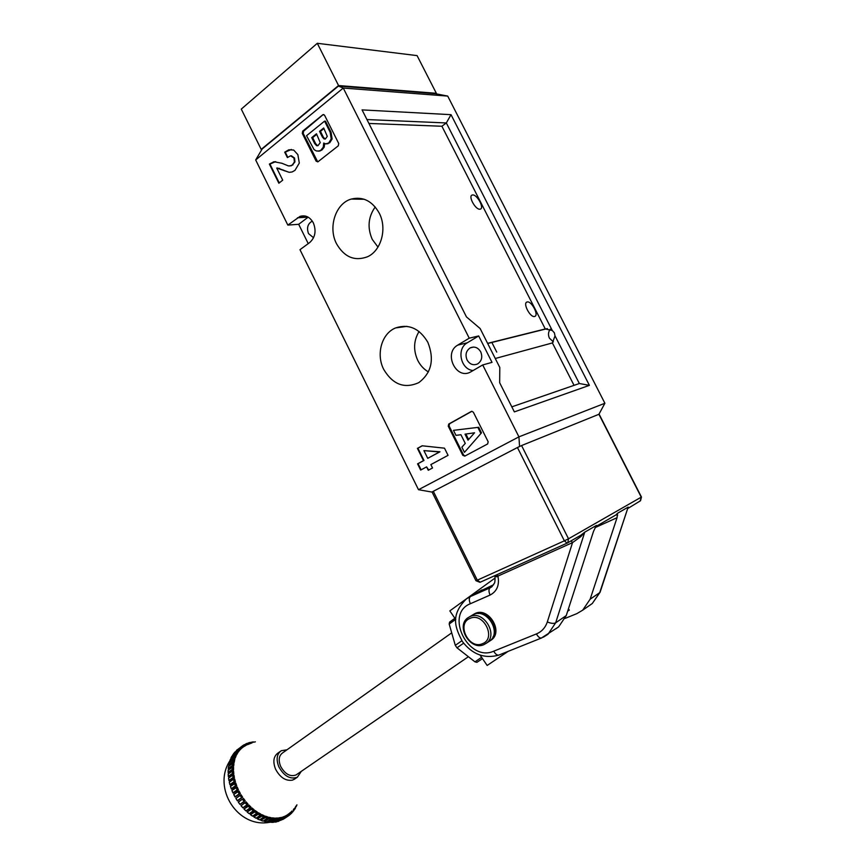 <?xml version="1.0" encoding="UTF-8"?>
<svg xmlns="http://www.w3.org/2000/svg" width="866" height="866" viewBox="0 0 866 866"><rect width="100%" height="100%" fill="white"/><g stroke="black" fill="none" stroke-linecap="round" stroke-linejoin="round"><path stroke-width="1.3" d="M451.716 632.84L282.619 752.89C278.874 755.661 278.213 760.142 280.627 766.356C285.033 774.139 290.164 777.008 296.042 774.962L296.876 774.388M232.023 790.571L233.138 793.083L238.367 789.695L237.23 787.075L231.915 790.485L236.245 787.356M250.988 743.223L250.328 742.389L247.763 743.45L248.596 742.844M253.868 742.216L251.66 742.13L250.859 742.92M295.955 806.268L293.758 809.97M293.336 809.493L293.899 810.511L291.885 812.535L293.899 810.511M291.214 811.68L291.853 812.979L289.655 814.809L291.853 812.979M286.538 815.491L288.952 813.683L289.504 815.09L283.647 818.933M283.853 816.93L286.462 815.361L286.884 816.822L280.725 820.329M280.952 817.969L283.723 816.649L284.07 818.121L277.694 821.217M233.863 794.62L235.162 797.034L240.347 793.537L238.994 790.983L233.733 794.523L238.107 791.362M236.017 798.539L237.479 800.844L241.906 797.759L242.621 797.229L241.073 794.782L235.888 798.441L240.293 795.248L241.906 797.759L240.131 795.659M241.744 799.621L238.323 802.197L241.744 799.621M238.323 802.057L242.751 798.982L244.515 801.375L245.165 800.736L243.443 798.43M244.602 802.901L241.04 805.737L244.602 802.901M241.019 805.586L245.446 802.522L247.384 804.741L247.936 804.016L246.063 801.862M247.676 805.954L248.91 805.055L248.304 806.257L243.985 809.028L247.676 805.954M243.941 808.866L248.39 805.813L250.458 807.848L250.924 807.025L248.91 805.055M250.934 808.714L251.963 807.956L251.476 809.255L247.146 812.027L250.934 808.714M247.07 811.853L251.53 808.812L253.706 810.63L254.084 809.721L251.963 807.956M254.333 811.171L255.167 810.554L254.799 811.918L250.458 814.69L250.707 813.585L254.333 811.171M250.371 814.505L254.831 811.474L257.094 813.055L257.364 812.092L255.167 810.554M257.841 813.293L258.49 812.795L258.252 814.224L253.911 816.995L254.019 815.815L257.841 813.293M253.781 816.811L258.252 813.791L260.579 815.123L260.753 814.083L258.49 812.795M261.413 815.047L261.889 814.668L261.792 816.14L257.44 818.922L257.418 817.677L261.413 815.047M257.289 818.727L261.759 815.718L264.119 816.779L264.184 815.696L261.889 814.668M264.996 816.422L265.364 817.645L260.828 820.243L260.861 819.149L264.996 816.422M260.828 820.243L265.31 817.244L267.681 818.024L267.637 816.909L265.342 816.151M267.659 818.099L268.785 817.223L268.936 818.738L264.747 821.52L264.314 820.383M264.379 821.336L268.861 818.338L271.21 818.835L271.058 817.699L268.785 817.223M271.188 818.673L272.195 817.872L272.465 819.377L268.265 822.17L267.767 821.271M267.875 821.996L272.368 819.009L274.663 819.214L274.425 818.067L272.195 817.872M274.587 818.857L275.518 818.099L275.908 819.593L271.707 822.364L271.177 821.693M271.307 822.224L275.799 819.247L278.018 819.16L277.672 818.013L275.518 818.099M277.856 818.619L278.733 817.905L279.22 819.355L275.031 822.126L274.5 821.682M274.609 822.007L279.101 819.041L281.223 818.662L280.79 817.536L278.733 817.905M295.035 778.783L292.481 780.136C285.715 781.197 280.075 777.538 275.572 769.17C272.693 761.734 273.494 756.364 277.975 753.041L280.248 751.428M242.967 747.131L245.522 745.604L244.905 744.598L242.35 746.254M240.607 748.993L243.021 747.206L241.917 746.232L236.429 750.627M238.496 751.212L240.759 749.177L239.622 748.267L234.372 753.041M236.667 753.777L238.767 751.493L237.609 750.66L233.517 753.68L232.651 755.769M235.13 756.657L237.078 754.134L235.888 753.388L231.763 756.419L231.265 758.8M233.896 759.828L235.693 757.079L234.491 756.419L230.334 759.471L229.652 761.42L230.237 762.08M232.986 763.26L234.123 762.567L234.632 760.294L233.441 759.731L229.252 762.805L228.765 764.916L229.577 765.598M229.393 769.235L233.647 766.139L233.928 763.736L232.738 763.282L228.581 766.378M228.191 770.188L228.104 772.526L229.198 773.035L233.539 769.896L233.571 767.373L232.597 767.005L228.245 770.145M228.213 774.128L228.353 776.542L229.447 776.91L233.798 773.782L233.582 771.173L232.608 770.913L228.159 774.074L232.283 771.141M228.602 778.188L228.97 780.645L230.053 780.872L234.415 777.744L233.961 775.092L232.986 774.94L228.537 778.112L232.727 775.135M229.382 782.312L229.955 784.791L231.016 784.867L235.39 781.749L234.697 779.075L233.744 779.054L229.306 782.225L233.539 779.205M230.518 786.458L231.439 789.034L236.71 785.743L235.79 783.081L230.432 786.371L234.718 783.286M301.325 771.335L297.341 777.203C290.294 779.649 284.135 776.207 278.852 766.865C275.962 759.417 276.752 754.037 281.233 750.725L286.992 749.783M289.645 813.12L290.554 814.213M290.37 812.47L289.731 813.044M281.786 817.288L282.381 818.695M278.181 821.455L284.037 818.143M284.665 816.259L285.347 817.601M287.317 814.841L288.075 816.097L283.875 818.868M291.929 810.977L292.762 811.972M294.007 808.725L294.656 809.385L293.769 809.97M251.941 742.898L251.714 742.303M249.116 743.948L248.596 742.833L250.328 742.389M248.206 744.338L247.319 743.266L244.991 744.738M246.399 745.15L245.814 744.132L247.698 743.342M243.822 746.633L243.162 745.648L244.905 744.598M241.484 748.473L240.586 747.336L241.906 746.254M239.406 750.681L238.41 749.599L239.579 748.311M237.609 753.225L236.537 752.197L237.533 750.725L232.467 755.228M236.115 756.061L234.967 755.13L235.79 753.485M234.946 759.19L233.733 758.345L234.372 756.548M234.123 762.567L232.857 761.831L233.29 759.883M233.647 766.139L232.337 765.522L232.575 763.466M228.548 766.41L228.245 768.629L229.306 769.289M233.539 769.896L232.196 769.409L232.229 767.254M233.798 773.782L232.434 773.425L232.261 771.195M234.415 777.744L233.051 777.527L232.673 775.254M235.39 781.749L234.036 781.673L233.452 779.389M236.71 785.743L235.39 785.819L234.599 783.546M238.367 789.695L237.089 789.911L236.115 787.67M240.347 793.537L239.124 793.905L237.966 791.73M244.526 801.375L239.979 804.427L244.071 801.396L242.599 799.415M247.297 804.806L242.837 807.805L246.94 804.817L245.338 802.966M250.317 807.935L245.912 810.912L250.025 807.946L248.304 806.257M253.522 810.76L249.213 813.726L253.283 810.76L251.476 809.255M256.845 813.228L252.558 816.151L256.693 813.239L254.799 811.918M260.276 815.328L256.076 818.229L260.19 815.328L258.252 814.224M264.119 816.779L259.616 819.896L263.751 817.028L261.792 816.14M282.684 819.582L286.873 816.822L282.684 819.582M295.349 807.058L296.886 804.915M237.479 800.844L241.895 797.759M240.066 804.46L244.071 801.396M267.681 818.024L265.364 817.645M261.175 820.448L263.199 821.055M271.21 818.835L268.936 818.738M264.747 821.52L266.728 821.91M274.663 819.214L272.465 819.377M268.265 822.17L270.192 822.354L274.37 819.55M278.018 819.16L275.908 819.593M271.707 822.364L273.559 822.299L277.748 819.517M281.223 818.662L279.22 819.355M275.031 822.126L276.795 821.823L280.985 819.041M447.711 96.083L343.261 88.051L469.231 338.184L457.746 345.112C443.024 353.166 456.382 380.542 470.833 371.85L482.708 364.943L518.929 436.854L418.495 489.701L299.982 249.689L309.682 242.567C315.256 237.446 316.469 230.886 313.34 222.876C309.985 216.987 305.557 214.822 300.058 216.37L287.837 225.084L255.676 159.95L262.181 148.963L338.444 86.059L435.436 93.701L447.711 96.083L604.89 403.264L518.929 436.854L519.557 446.466M336.549 243.79C344.3 257.137 354.584 261.478 367.4 256.801C381.202 250.837 387.416 228.516 379.211 213.068C372.25 200.944 362.919 196.279 351.228 199.072C335.51 203.445 327.868 227.477 336.549 243.79M375.216 206.974C368.18 216.965 367.195 227.769 372.261 239.395L377.987 247.091M383.768 369.501C392.883 384.623 404.541 389.007 418.765 382.642C431.549 372.932 434.58 359.498 427.858 342.33C419.599 328.452 408.871 323.646 395.654 327.911C381.635 333.421 375.833 354.346 383.768 369.501M419.068 331.494C413.602 340.565 413.179 350.21 417.78 360.429C420.335 365.452 423.875 369.273 428.41 371.915M313.557 237.739L308.523 233.614C306.499 227.888 307.722 223.731 312.204 221.155L312.312 221.111M479.905 209.193C475.564 209.897 468.019 196.29 472.067 195.066L472.641 194.947C477.036 194.352 484.473 207.851 480.435 209.074L479.905 209.193M534.582 316.458C530.295 317.854 522.544 303.122 526.983 302.028L527.188 301.963C531.518 300.697 539.172 315.321 534.744 316.415L534.582 316.458M574.039 385.348L552.4 342.936L555.019 335.867L554.381 332.836L552.27 330.487L545.277 328.961L441.898 126.252L446.326 122.95L366.946 119.551M552.4 342.936L495.265 358.502M480.738 351.867C482.752 357.041 481.713 361.057 477.631 363.915C473.291 365.69 469.773 364.37 467.055 359.942C465.031 354.735 466.092 350.708 470.249 347.861C474.536 346.14 478.032 347.483 480.738 351.867M550.246 329.188C548.232 331.949 547.962 334.947 549.412 338.173L553.385 341.897M511.817 406.847L579.343 383.519L555.019 335.867M487.612 343.347L545.277 328.961M438.564 261.586L441 266.403M432.524 467.986L430.846 464.598L448.058 455.343L444.496 448.177L422.132 445.784L417.423 448.382L423.496 460.636L417.574 463.851L420.66 470.076L426.592 466.882L428.269 470.27L432.524 467.986M338.444 86.059L343.261 88.051L255.676 159.95M322.747 114.799L302.699 131.123L302.299 133.407L316.177 161.238L317.984 161.758L338.292 145.824L338.725 143.507L324.588 115.286L323.18 114.572L303.62 131.145L303.219 133.429L317.746 161.91M471.342 411.437L448.74 424.037L448.252 426.169L462.79 455.321L464.771 456.122L487.634 443.955L488.175 441.79L473.356 412.205L471.797 411.285M287.382 157.59L290.565 155.815L293.985 158.013L294.397 161.931L292.437 164.865L290.781 165.774L288.356 165.904L281.905 163.263L274.035 161.758L269.369 164.064L278.852 183.224L282.727 180.16L276.73 168.047L289.19 172.334L292.08 171.977L294.992 170.353L299.3 163.068L297.861 154.646L293.693 150.056L288.865 149.775L284.697 152.178L287.382 157.59M471.948 411.274L449.541 423.766L449.053 425.899L463.57 455.018L465.074 455.949M478.703 427.284L453.47 430.337L455.981 435.371L460.939 434.721L465.269 443.403L461.87 447.181L464.447 452.344L481.485 432.859L478.703 427.284L453.47 430.337M326.514 143.897L329.762 142.738L332.122 138.971L331.072 132.303L325.486 121.164L324.577 121.132L306.542 135.713L314.098 149.645L316.382 150.965L319.63 151.041L321.979 149.948L324.187 147.198L324.685 143.604M318.114 151.139L319.63 151.041M432.134 491.953L433.314 491.303L477.296 580.177L564.372 540.828L517.435 447.527L433.314 491.303M451.024 114.669L589.4 385.359L514.361 411.891L499.66 382.729L499.79 367.465L480.132 328.528L466.471 316.924L362.075 109.895L451.024 114.669L446.326 122.95L552.27 330.487M482.708 364.943L492.018 362.367L478.681 335.943L469.231 338.184M308.177 217.16L298.683 224.305L308.242 243.617M298.683 224.305L287.837 225.084M318.72 151.03L321.979 149.948M321.07 149.937L323.278 147.188L324.187 147.198M323.278 147.188L323.7 143.052L325.605 143.886L329.762 142.738M328.864 142.728L331.213 138.95L332.122 138.971M331.213 138.95L330.163 132.271L331.072 132.303M330.163 132.271L324.577 121.132M322.401 137.066L319.532 131.34L323.689 127.984L327.283 136.395L325.324 139.025L324.025 138.906L322.401 137.066L323.31 137.088L320.452 131.361L323.96 128.536M314.694 143.594L311.717 137.629L316.48 133.786L320.247 142.663L317.919 145.704L316.631 145.704L314.694 143.594L315.614 143.604L312.637 137.64L316.75 134.327M311.717 137.629L312.637 137.64M316.631 145.704L317.551 145.715L315.614 143.604M319.532 131.34L320.452 131.361M324.025 138.906L324.934 138.928L323.31 137.088M464.447 452.344L481.485 432.859M480.717 433.141L477.924 427.566M468.008 440.166L465.02 434.169L474.557 432.784L468.008 440.166M468.603 439.506L465.886 434.05M291.344 149.439L285.25 152.178L287.783 157.276M285.25 152.178L284.697 152.178M277.499 168.015L289.19 172.334M284.957 170.829L284.405 170.84M283.323 170.028L282.771 170.039M279.545 168.383L278.982 168.383M275.691 161.628L269.932 164.064L279.263 182.91M269.932 164.064L269.369 164.064M274.598 161.758L274.035 161.758M291.398 155.783L294.537 158.013L294.949 161.931L292.437 164.865M292.989 164.865L289.699 165.991M294.949 161.931L294.397 161.931M294.537 158.013L293.985 158.013M422.272 445.806L417.91 448.209L423.983 460.463L418.061 463.667L421.114 469.837M426.592 466.882L428.713 470.022M423.918 450.623L439.971 451.781L427.739 458.341L423.918 450.623L439.495 451.955L427.739 458.341M478.681 335.943L467.272 342.806C456.22 348.706 460.625 369.555 473.096 370.54M418.495 489.701L431.928 492.061M598.915 414.284L521.57 445.557L568.518 538.793L641.241 497.16L598.915 414.284L604.89 403.264M441.898 126.252L368.905 123.448M589.4 385.359L579.343 383.519M495.081 578.033L449.833 610.876L455.787 619.591M480.154 655.205L487.157 665.456L508.147 651.362M567.674 611.201L569.308 610.086L568.432 608.852M482.492 658.625L476.928 662.317L474.969 661.841L456.977 647.811L455.3 645.343L449.183 624.04L449.584 622.102L454.899 618.281M489.831 640.959L491.433 639.92C503.676 631.411 488.435 606.774 475.163 613.464L473.085 614.654L475.163 613.464C488.435 606.774 503.676 631.411 491.433 639.92L489.831 640.959M432.08 492.04L475.943 580.685M517.435 447.527L521.57 445.557M589.497 605.453L592.29 603.515L600.192 591.933L628.142 507.14L628.727 507.563M580.859 536.574L580.902 535.188L584.756 532.157L580.859 536.574L572.534 542.614L571.159 540.817M555.766 628.868L558.646 626.865L566.256 615.564L593.491 531.443L595.83 526.485M493.674 584.712L478 592.203M565.162 618.378L576.886 613.615L582.677 610.184L590.147 599.196L617.047 517.706L595.202 527.567M616.094 514.848L617.555 513.246L617.047 517.706M490.08 595.061C496.997 591.391 499.617 585.059 497.939 576.085L496.77 576.853L494.724 575.868C495.287 575.63 495.049 583.056 494.464 583.089L491.834 586.812L490.178 587.776C488.608 589.118 488.576 591.554 490.08 595.061L470.357 603.732C444.301 613.853 468.246 662.674 493.761 651.178L536.433 633.923C541.748 631.682 545.374 627.677 547.323 621.918L572.534 542.614L497.939 576.085L496.943 574.678M580.848 535.22L567.306 543.047L480.229 582.212L477.296 580.177L475.954 580.718L479.981 582.309M496.77 576.853L495.601 575.284M261.933 149.396L261.207 149.385L241.278 109.116L317.302 43.3L417.087 55.619L436.345 93.301L435.76 93.755M261.207 149.385L338.563 85.55L436.345 93.301M338.563 85.55L317.302 43.3M488.229 641.998L489.788 640.992C502.042 632.472 486.779 607.77 473.486 614.47L469.729 616.689M483.888 644.65C470.27 651.048 455.462 626.086 467.878 617.794L470.043 616.549C483.358 609.826 498.686 634.648 486.411 643.189L483.888 644.65M469.989 618.389C456.003 623.693 468.917 649.965 482.47 643.709C496.77 638.588 483.509 611.775 469.989 618.389M493.046 636.824C499.747 628.023 489.063 611.342 478.216 613.561M277.759 821.369L284.243 817.742M284.189 818.013L287.057 816.411M287.079 816.454L289.623 814.69M289.558 814.592L291.918 812.589M291.755 812.384L293.931 810.143M293.65 809.84L295.62 807.383M295.598 806.744L296.551 805.423M253.814 742.054L251.714 742.292M251.649 742.13L250.794 742.768L251.66 742.151M250.685 742.487L247.849 743.623M242.047 746.178L243.032 745.442M242.339 746.243L239.882 748.202M236.591 750.292L240.586 747.336M240.012 748.267L234.318 752.976M234.405 752.554L238.41 749.599M237.955 750.649L232.456 755.596M232.521 755.152L236.537 752.197M236.201 753.366L235.216 755.358L230.919 758.519M230.951 758.086L234.967 755.13M234.783 756.397L234.015 758.573L229.707 761.734M229.707 761.301L233.733 758.345M233.69 759.698L233.16 762.048L228.841 765.198M228.819 764.775L232.857 761.831M232.965 763.249L232.673 765.728L228.343 768.878M228.299 768.467L232.337 765.522M232.597 767.005L232.553 769.593L228.223 772.743M228.148 772.342L232.196 769.409M232.608 770.913L232.813 773.587L228.472 776.726M228.375 776.347L232.434 773.425M232.986 774.951L233.452 777.679L229.089 780.807M228.981 780.45L233.051 777.527M233.744 779.054L234.459 781.803L230.085 784.921M229.966 784.585L234.036 781.673M234.87 783.178L235.823 785.917L231.439 789.034M231.298 788.731L235.39 785.819M236.353 787.281L237.522 789.987M232.986 792.812L237.089 789.911M237.533 789.987L233.138 793.083M238.172 791.318L239.568 793.949L235.162 797.034M235.011 796.796L239.124 793.905M237.338 800.628L241.462 797.748M238.475 802.295L239.947 804.265M241.203 805.824L242.805 807.664M244.158 809.104L245.879 810.793M247.319 812.092L249.127 813.596M250.642 814.744L252.526 816.053M254.084 817.039L256.022 818.143M257.613 818.955L259.573 819.831M263.145 821.098L267.334 818.294M266.696 821.931L270.885 819.139M308.09 217.117L297.439 217.81M317.086 161.238L316.177 161.238M303.219 133.429L302.299 133.407M303.62 131.145L302.699 131.123M463.57 455.018L462.79 455.321M449.053 425.899L448.252 426.169M467.272 342.806L457.746 345.112M474.969 661.841L481.604 657.326M463.613 643.189L456.977 647.811M455.657 619.396L449.183 624.04M455.3 645.343L461.87 640.753M567.154 543.112L480.229 582.212M564.372 540.828L567.068 543.144L567.804 542.755L568.518 538.793L564.372 540.828M599.153 414.229L641.435 496.997L640.126 500.97M617.555 513.246L628.142 507.14L599.705 592.647L590.147 599.196M566.256 615.564L555.658 622.827L584.756 532.157L596.49 525.391M499.314 654.902L498.697 655.151C484.365 658.983 472.251 654.415 462.325 641.435C455.668 628.24 449.595 615.737 466.428 598.861L481.994 589.898M547.323 621.918C550.895 623.477 553.677 623.78 555.658 622.827L547.994 634.258L543.339 637.203M470.357 603.732C468.874 600.257 468.928 597.843 470.53 596.49L490.178 587.776M541.964 637.82L541.38 638.047C539.637 638.155 537.992 636.781 536.433 633.923M558.646 626.865L541.38 638.047L498.697 655.151C496.911 655.281 495.276 653.96 493.761 651.178M616.235 514.794L617.62 515.346M468.398 656.709L296.042 774.962M233.008 793.007L231.915 790.485M252.093 742.855L247.449 744.684M245.608 745.615L244.06 746.492M229.815 760.9C212.127 788.179 237.717 828.405 269.607 822.299M270.495 822.159L271.253 822.018M297.341 777.203L294.029 779.465M278.148 821.477L284.07 818.121M288.075 816.097L289.504 815.09M294.656 809.385L295.62 807.729M296.237 806.506L296.951 804.828M255.383 741.837L254.626 742.01M253.5 741.913L251.66 742.13M247.319 743.266L245.706 743.948M244.493 744.565L243.552 745.117M237.262 749.707L236.559 750.313M239.59 748.3L234.361 752.597M235.855 753.409L231.763 756.419L230.886 758.183M234.459 756.451L230.334 759.471L229.652 761.42M233.409 759.753L229.252 762.805L228.765 764.916M232.705 763.303L228.516 766.367L228.245 768.629M232.38 767.06L228.159 770.123L228.104 772.526M232.424 770.967L228.169 774.052M228.159 774.074L228.353 776.542M232.835 774.994L228.548 778.079M228.537 778.112L228.97 780.645M233.625 779.097L229.317 782.182M229.306 782.225L229.955 784.791M234.783 783.221L230.443 786.306M230.432 786.371L231.309 788.926M236.288 787.313L231.926 790.409M238.128 791.34L233.755 794.425M233.733 794.523L235.032 796.98M235.888 798.441L237.371 800.801M238.323 802.197L239.979 804.427M241.04 805.737L242.837 807.805M247.34 804.785L242.913 807.837M243.985 809.028L245.912 810.912M250.393 807.902L245.966 810.933M247.146 812.027L249.17 813.704L253.63 810.717M250.458 814.69L252.558 816.151M256.996 813.174L252.591 816.162M253.911 816.995L256.055 818.218L260.471 815.263M257.44 818.922L259.605 819.885M264 816.952L259.616 819.896M261.023 820.438L263.167 821.141L267.54 818.229M264.606 821.52L266.706 821.964L271.058 819.084M268.146 822.18L270.192 822.354L274.5 819.496M271.61 822.386L273.559 822.299L277.845 819.463M274.955 822.148L276.795 821.823L281.049 819.009M305.319 216.035L300.058 216.37M496.738 352.094L491.791 342.308M526.983 302.028L526.431 302.353M547.355 328.604L487.688 343.499M473.453 347.06L470.249 347.861M406.933 326.352L395.654 327.911M364.25 199.267L351.228 199.072M323.884 114.604L323.18 114.572M319.392 150.857L320.301 150.857M327.077 143.734L327.987 143.745M289.428 149.786L288.865 149.775M273.818 161.953L273.266 161.953M291.344 165.774L290.781 165.774M641.446 497.03L640.537 500.732L627.991 508.396M616.007 514.902L595.754 526.604M582.677 610.184L592.29 603.515L600.084 592.236M489.788 640.992L486.411 643.189"/></g></svg>
